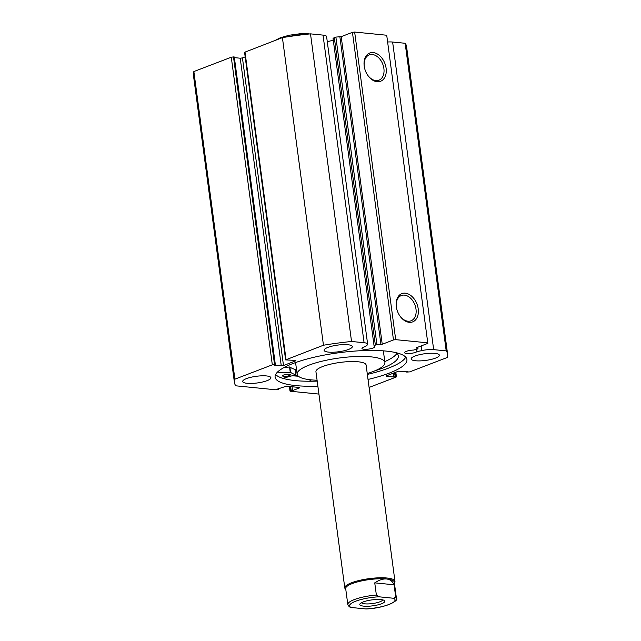 <?xml version="1.0" encoding="UTF-8"?>
<svg xmlns="http://www.w3.org/2000/svg" width="641" height="641" viewBox="0 0 641 641"><rect width="100%" height="100%" fill="white"/><g stroke="black" fill="none" stroke-linecap="round" stroke-linejoin="round"><path stroke-width="0.96" d="M289.267 375.626A3.95 0.937 -7.6 0 1 285.037 376.395A3.95 0.937 -7.6 0 1 282.521 375.858A3.95 0.937 -7.6 0 1 283.602 375.041A3.95 0.937 -7.6 0 1 287.841 374.28A3.95 0.937 -7.6 0 1 290.357 374.809A3.95 0.937 -7.6 0 1 289.267 375.626M374.857 370.835A61.039 14.455 172.4 0 0 381.595 368.527A61.039 14.455 172.4 0 0 398.325 355.891A61.039 14.455 172.4 0 0 396.098 352.686M384.792 361.612A61.039 14.455 172.4 0 0 396.915 353.367M277.769 371.82A11.81 2.796 172.4 0 0 290.253 372.285L290.589 372.301A51.705 12.243 172.4 0 0 295.862 374.769L282.825 378.326M309.21 381.243L311.51 379.897M284.163 367.461A11.81 2.796 172.4 0 0 289.54 366.956L289.876 366.964A51.705 12.243 172.4 0 0 295.148 369.44L295.156 369.512M366.107 365.033A25.303 5.993 172.4 0 0 366.099 365.001A25.303 5.993 172.4 0 0 340.291 362.405A25.303 5.993 172.4 0 0 315.941 371.668A25.303 5.993 172.4 0 0 315.941 371.7L344.794 587.933A25.303 5.993 -7.6 0 1 359.529 580.385A25.303 5.993 -7.6 0 1 387.012 578.022A25.303 5.993 -7.6 0 1 394.952 581.243A25.303 5.993 -7.6 0 1 394.391 582.797L394.367 582.821M383.494 351.893A44.277 10.488 172.4 0 0 383.486 351.837A44.277 10.488 172.4 0 0 383.134 350.835M295.789 362.486A44.277 10.488 172.4 0 0 295.709 363.495A44.277 10.488 172.4 0 0 295.709 363.543A44.277 10.488 172.4 0 0 295.717 363.599M367.237 373.535A44.277 10.488 172.4 0 0 384.912 362.55A44.277 10.488 172.4 0 0 384.912 362.494A44.277 10.488 172.4 0 0 339.746 357.942A44.277 10.488 172.4 0 0 297.128 374.152A44.277 10.488 172.4 0 0 297.136 374.208A44.277 10.488 172.4 0 0 317.079 380.225M295.309 375.001A66.416 15.729 172.4 0 0 297.472 375.185M335.884 37.09L376.924 344.698L375.346 345.09L334.298 37.482L335.884 37.09L341.196 36.657L382.236 344.265L380.93 344.505L339.89 36.898M327.255 41.529A6.482 1.538 172.4 0 0 332.022 40.439A6.482 1.538 172.4 0 0 333.232 39.838M323.457 345.235L285.614 359.897L244.574 52.29L282.409 37.627L323.457 345.235A107.528 25.464 172.4 0 1 351.54 341.477L364.08 342.719A11.346 2.684 -7.6 0 1 367.638 344.161A11.346 2.684 -7.6 0 1 367.085 345.162L365.458 346.565A6.482 1.538 172.4 0 0 363.679 347.11A6.482 1.538 172.4 0 0 361.949 348.432A6.482 1.538 172.4 0 0 366.107 349.313A6.482 1.538 172.4 0 0 373.07 348.047A6.482 1.538 172.4 0 0 374.801 346.717A6.482 1.538 172.4 0 0 374.104 346.156L375.346 345.09M406.618 371.46L406.698 372.092L409.719 371.876L447.138 357.534A107.528 25.464 172.4 0 0 447.602 354.128A107.528 25.464 172.4 0 0 446.2 350.883L433.669 349.641A11.346 2.684 172.4 0 0 421.786 350.603L416.93 351.685A6.482 1.538 -7.6 0 1 415.713 352.286A6.482 1.538 -7.6 0 1 408.75 353.552A6.482 1.538 -7.6 0 1 404.591 352.678A6.482 1.538 -7.6 0 1 406.322 351.348A6.482 1.538 -7.6 0 1 413.533 350.074L418.012 348.864L416.346 348.031L416.594 347.678L427.835 343.376L427.763 342.847L395.697 339.658L393.478 339.954L382.236 344.265M377.1 81.711A15.128 10.408 -111 0 1 367.646 75.157A15.128 10.408 -111 0 1 364.216 66.207A15.128 10.408 -111 0 1 373.214 52.578A15.128 10.408 -111 0 1 386.106 68.234A15.128 10.408 -111 0 1 377.1 81.711M367.501 74.933A13.549 9.319 69 0 0 375.826 80.598A13.549 9.319 69 0 0 378.927 80.205A13.549 9.319 69 0 0 383.47 66.36A13.549 9.319 69 0 0 372.341 54.509A13.549 9.319 69 0 0 369.232 54.91A13.549 9.319 69 0 0 364.256 66.472M409.198 322.319A15.128 10.408 -111 0 1 399.752 315.757A15.128 10.408 -111 0 1 396.322 306.815A15.128 10.408 -111 0 1 405.312 293.185A15.128 10.408 -111 0 1 418.212 308.842A15.128 10.408 -111 0 1 409.198 322.319M399.607 315.54A13.549 9.319 69 0 0 407.924 321.205A13.549 9.319 69 0 0 411.033 320.812A13.549 9.319 69 0 0 415.576 306.967A13.549 9.319 69 0 0 404.447 295.116A13.549 9.319 69 0 0 401.338 295.517A13.549 9.319 69 0 0 396.362 307.071M367.357 374.416A66.496 15.745 172.4 0 0 388.51 368.118A66.496 15.745 172.4 0 0 405.737 357.157M368.03 379.44A66.496 15.745 172.4 0 0 389.175 373.142A66.496 15.745 172.4 0 0 406.931 359.553A66.496 15.745 172.4 0 0 364.264 350.563A66.496 15.745 172.4 0 0 292.865 363.559A66.496 15.745 172.4 0 0 275.109 377.148A66.496 15.745 172.4 0 0 317.872 386.13M246.489 378.599A14.23 3.373 172.4 0 0 242.691 381.507A14.23 3.373 172.4 0 0 251.817 383.43A14.23 3.373 172.4 0 0 267.105 380.65A14.23 3.373 172.4 0 0 270.903 377.741A14.23 3.373 172.4 0 0 261.768 375.818A14.23 3.373 172.4 0 0 246.489 378.599M414.943 356.051A14.23 3.373 172.4 0 0 411.145 358.96A14.23 3.373 172.4 0 0 420.272 360.883A14.23 3.373 172.4 0 0 435.56 358.103A14.23 3.373 172.4 0 0 439.357 355.194A14.23 3.373 172.4 0 0 430.223 353.271A14.23 3.373 172.4 0 0 414.943 356.051M327.904 347.398A14.23 3.373 172.4 0 0 324.106 350.306A14.23 3.373 172.4 0 0 333.24 352.23A14.23 3.373 172.4 0 0 348.52 349.449A14.23 3.373 172.4 0 0 352.318 346.541A14.23 3.373 172.4 0 0 343.191 344.618A14.23 3.373 172.4 0 0 327.904 347.398M376.924 344.698L380.93 344.505M285.614 359.897L295.413 360.402L295.91 360.603L295.485 360.923L295.413 360.402M283.49 365.522L281.271 365.819L240.231 58.211L242.442 57.914L283.49 365.522L295.485 360.923M274.54 364.529L272.321 364.825L231.281 57.217L233.5 56.921L274.54 364.529L275.342 364.609L274.06 365.106L281.271 365.819M272.321 364.825L234.902 379.168A107.528 25.464 172.4 0 0 234.438 382.573A107.528 25.464 172.4 0 0 235.84 385.818L275.838 389.792L278.058 389.496L278.811 389.207L277.433 389.071L286.399 386.186L299.227 387.468L299.724 387.669L299.299 387.989L299.227 387.468M289.868 386.531L290.429 390.73L292.552 390.577L299.299 387.989M290.429 390.73L290.004 391.05L290.501 391.25L318.93 394.079M369.096 387.444L396.01 377.132L396.426 376.804L395.93 376.604L395.369 372.397M386.635 376.299L386.138 376.099L386.555 375.778L386.635 376.299L393.846 377.02L395.93 376.604M406.698 372.092L407.988 371.596L398.558 371.179L386.555 375.778M374.104 346.156L333.064 38.548L334.298 37.482M393.478 339.954L352.438 32.346L341.196 36.657M352.438 32.346L354.649 32.05L395.697 339.658M427.763 342.847L386.715 35.239L354.649 32.05M386.715 35.239L427.835 343.376M447.602 354.128L406.562 46.521A107.528 25.464 -7.6 0 0 405.16 43.276L392.621 42.034A11.346 2.684 172.4 0 0 387.621 42.01M234.438 382.573L193.398 74.965A107.528 25.464 -7.6 0 1 193.862 71.56L231.281 57.217M275.342 364.609L234.302 57.001L233.5 56.921M240.231 58.211L234.382 57.634M245.183 56.865L242.442 57.914M282.409 37.627A107.528 25.464 -7.6 0 1 310.5 33.861L323.032 35.111A11.346 2.684 -7.6 0 1 326.59 36.553L367.638 344.161M351.54 341.477L310.5 33.861M405.16 43.276L446.2 350.883M234.902 379.168L193.862 71.56M394.616 372.685L395.128 376.523M393.334 373.182L393.846 377.02M278.723 388.574L278.811 389.207M292.04 386.747L292.552 390.577M290.669 386.611L291.174 390.441M275.638 374.52A66.496 15.745 172.4 0 0 317.199 381.107M292.48 375.754A69.581 16.482 172.4 0 0 298.337 376.203M295.245 375.025A66.496 15.745 172.4 0 0 297.488 375.209M416.93 351.685L416.626 349.385M363.743 606.146A12.652 2.997 172.4 0 0 378.855 604.623A12.652 2.997 172.4 0 0 384.376 600.521A12.652 2.997 172.4 0 0 380.882 599.583A12.652 2.997 172.4 0 0 368.583 600.449A12.652 2.997 172.4 0 0 360.058 603.766A12.652 2.997 172.4 0 0 363.743 606.146M382.709 599.864A10.753 2.548 -7.6 0 1 375.995 602.933A10.753 2.548 -7.6 0 1 364.785 603.83A10.753 2.548 -7.6 0 1 361.492 602.7M347.815 604.583L349.273 606.843L351.028 607.468A22.932 5.432 -7.6 0 1 355.707 601.21A22.932 5.432 -7.6 0 1 378.887 596.795L376.371 595.04A24.51 5.801 172.4 0 0 347.815 604.583L345.683 588.59A24.51 5.801 -7.6 0 1 359.954 581.283A24.51 5.801 -7.6 0 1 386.579 578.991A24.51 5.801 -7.6 0 1 394.271 582.108L396.402 598.101A24.51 5.801 172.4 0 0 395.705 596.963L393.598 598.261A22.932 5.432 -7.6 0 1 388.919 604.519A22.932 5.432 -7.6 0 1 365.739 608.934L366.356 608.95C384.512 608.229 399.704 600.769 396.402 598.101M345.779 589.303L345.747 589.287A25.303 5.993 -7.6 0 1 344.794 587.933M309.683 33.949L303.706 33.356L301.623 34.862M303.706 33.356L303.097 33.34M376.371 595.04L374.745 582.861C379.119 579.969 383.07 578.679 386.579 578.991C390.065 579.376 392.564 581.307 394.079 584.784L395.705 596.963M378.887 596.795L393.598 598.261M374.745 582.861L394.079 584.784M351.028 607.468L365.739 608.934M295.862 374.769L295.148 369.44M290.589 372.301L289.876 366.964M290.253 372.285L289.54 366.956M244.99 51.961L286.038 359.569M364.08 342.719L323.032 35.111M433.669 349.641L392.621 42.034M421.786 350.603L421.161 345.932M417.924 348.776L417.716 347.246M301.599 34.646A24.51 5.801 172.4 0 0 287.785 36.769M295.902 374.801L295.189 369.472M383.486 351.837L384.912 362.494M295.709 363.543L297.136 374.208M290.004 391.05L289.395 386.491M395.817 372.229L396.426 376.804M418.012 348.864L417.796 347.222M275.125 40.415L280.373 37.739L289.219 35.231L302.969 33.348M366.099 365.001L394.952 581.243"/></g></svg>
